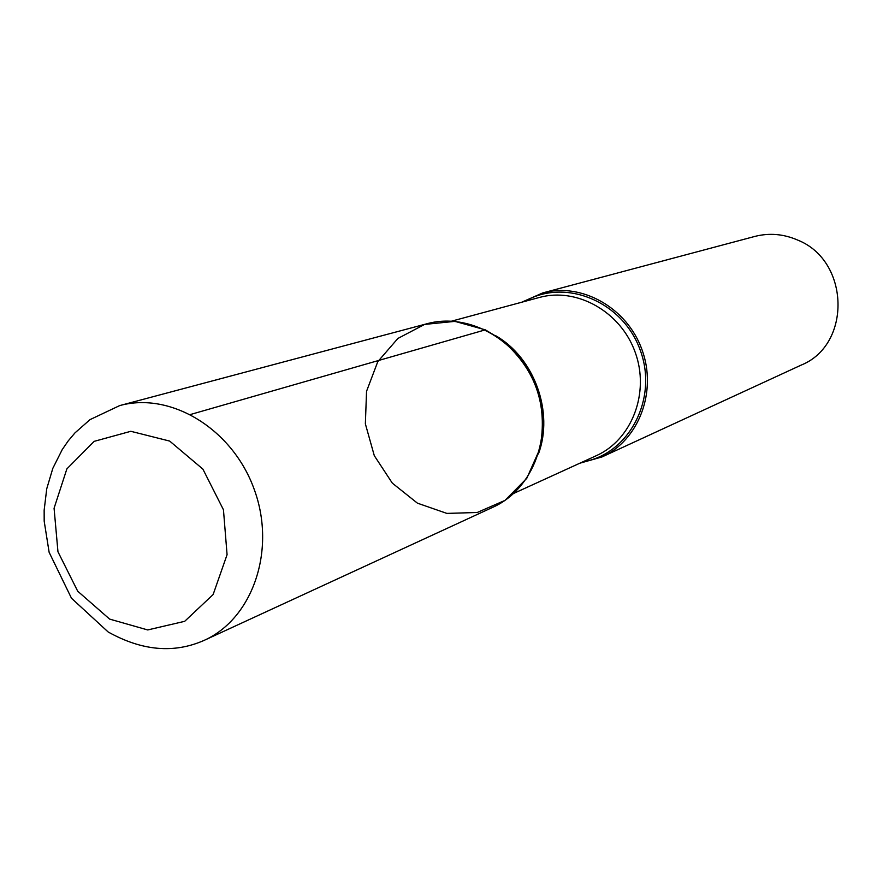 <?xml version="1.0" encoding="UTF-8"?>
<svg xmlns="http://www.w3.org/2000/svg" width="883" height="883" viewBox="0 0 883 883"><rect width="100%" height="100%" fill="white"/><g stroke="black" fill="none" stroke-linecap="round" stroke-linejoin="round"><path stroke-width="1.32" d="M521.676 302.24L542.747 292.913C581.687 282.196 627.118 307.781 642.029 349.8C657.382 391.666 638.74 440.374 601.919 456.975L579.745 463.244M601.919 456.975L801.157 365.109C851.775 344.856 849.899 260.783 797.779 240.121C783.651 233.951 769.303 232.726 754.755 236.445L542.747 292.913M485.319 329.845L454.966 321.368L424.624 324.414L397.869 338.465L377.769 361.699L366.544 391.301L365.363 423.851L374.293 455.661L392.328 483.144L417.449 503.178L446.853 513.398L477.217 512.493L504.955 500.407L526.743 478.387L539.822 448.972C548.365 404.359 535.109 367.604 500.054 338.708L485.319 329.845L190.585 414.469M427.041 323.73C469.613 311.986 519.745 340.827 536.445 387.891C553.63 434.767 533.442 488.972 493.178 507.107L204.304 640.296C252.825 618.53 276.39 549.954 254.315 489.646C232.814 429.127 170.905 391.379 119.658 405.606L427.041 323.73M524.888 301.368C565.164 277.604 623.21 301.589 640.318 350.419C658.332 398.939 628.939 454.447 582.78 461.864M495.76 335.75C534.403 357.847 554.049 412.317 538.409 453.994M513.796 493.376L596.334 455.672C631.941 439.756 650.009 392.714 635.186 352.273C620.782 311.677 576.842 286.997 539.281 297.483L451.677 321.136M109.613 619.093L147.715 629.943L184.679 621.323L213.123 594.546L227.074 554.69L223.454 509.778L202.891 469.116L169.702 441.092L130.816 431.301L94.15 441.357L66.876 468.895L54.073 508.244L57.958 551.765L77.704 591.202L109.613 619.093M119.658 405.606L90.022 419.624L74.945 432.913L68.201 440.926L62.252 449.557L52.814 468.365L46.744 488.774L44.15 510.219L44.183 521.147L49.128 552.305L71.479 598.244L108.156 631.974C142.141 650.937 174.194 653.707 204.304 640.296"/></g></svg>
